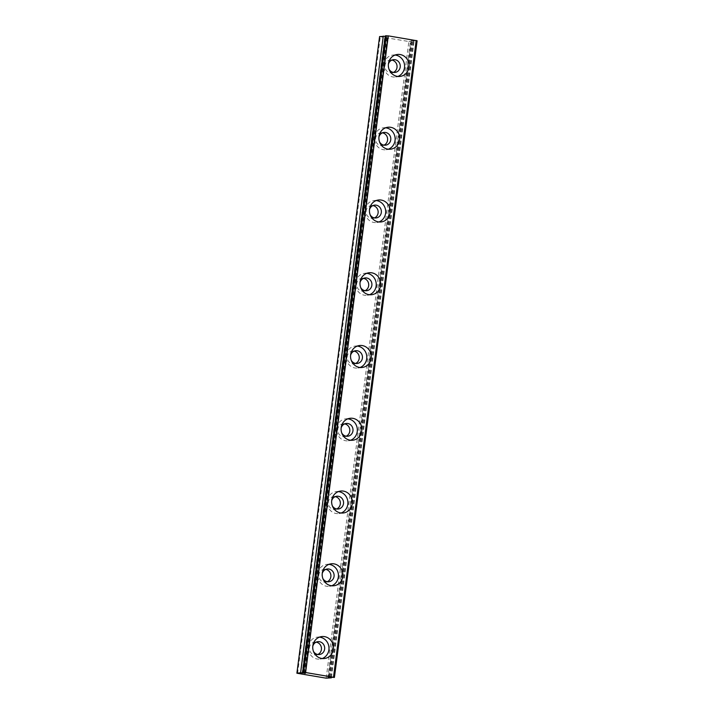 <?xml version="1.0" encoding="UTF-8"?>
<svg xmlns="http://www.w3.org/2000/svg" width="714" height="714" viewBox="0 0 714 714"><rect width="100%" height="100%" fill="white"/><g stroke="black" fill="none" stroke-linecap="round" stroke-linejoin="round"><path stroke-width="0.54" stroke-dasharray="3.57 2.68" d="M395.083 55.04A11.058 10.353 82.6 0 0 392.807 55.067A11.058 10.353 82.6 0 0 383.953 64.34A11.058 10.353 82.6 0 0 395.636 76.996A11.058 10.353 82.6 0 0 397.85 76.443M393.423 72.4A6.453 6.042 -97.4 0 1 385.033 65.456A6.453 6.042 -97.4 0 1 391.834 60.074M388.38 64.278A6.453 6.042 82.6 0 0 389.014 69.213M301.951 674.177L384.641 37.521L379.58 36.566M326.182 678.175L408.872 41.51L384.641 37.521M385.631 127.806A11.058 10.353 82.6 0 0 383.364 127.824A11.058 10.353 82.6 0 0 374.502 137.097A11.058 10.353 82.6 0 0 386.194 149.753A11.058 10.353 82.6 0 0 388.398 149.199M383.971 145.165A6.453 6.042 -97.4 0 1 375.582 138.221A6.453 6.042 -97.4 0 1 382.383 132.831M378.929 137.034A6.453 6.042 82.6 0 0 379.571 141.97M376.189 200.563A11.058 10.353 82.6 0 0 373.913 200.589A11.058 10.353 82.6 0 0 365.059 209.862A11.058 10.353 82.6 0 0 376.742 222.518A11.058 10.353 82.6 0 0 378.947 221.965M374.52 217.922A6.453 6.042 -97.4 0 1 366.139 210.978A6.453 6.042 -97.4 0 1 372.931 205.596M369.477 209.8A6.453 6.042 82.6 0 0 370.12 214.735M366.737 273.319A11.058 10.353 82.6 0 0 364.461 273.346A11.058 10.353 82.6 0 0 355.608 282.619A11.058 10.353 82.6 0 0 367.291 295.275A11.058 10.353 82.6 0 0 369.495 294.721M365.068 290.687A6.453 6.042 -97.4 0 1 356.688 283.744A6.453 6.042 -97.4 0 1 363.48 278.353M360.034 282.557A6.453 6.042 82.6 0 0 360.668 287.492M357.286 346.085A11.058 10.353 82.6 0 0 355.01 346.111A11.058 10.353 82.6 0 0 346.156 355.385A11.058 10.353 82.6 0 0 357.839 368.04A11.058 10.353 82.6 0 0 360.043 367.487M355.617 363.444A6.453 6.042 -97.4 0 1 347.236 356.5A6.453 6.042 -97.4 0 1 354.028 351.118M350.583 355.322A6.453 6.042 82.6 0 0 351.217 360.258M347.834 418.841A11.058 10.353 82.6 0 0 345.558 418.868A11.058 10.353 82.6 0 0 336.705 428.141A11.058 10.353 82.6 0 0 348.387 440.797A11.058 10.353 82.6 0 0 350.592 440.243M346.174 436.209A6.453 6.042 -97.4 0 1 337.784 429.257A6.453 6.042 -97.4 0 1 344.576 423.875M341.131 428.079A6.453 6.042 82.6 0 0 341.765 433.014M338.382 491.607A11.058 10.353 82.6 0 0 336.115 491.634A11.058 10.353 82.6 0 0 327.253 500.907A11.058 10.353 82.6 0 0 338.936 513.562A11.058 10.353 82.6 0 0 341.149 513.009M336.722 508.966A6.453 6.042 -97.4 0 1 328.333 502.022A6.453 6.042 -97.4 0 1 335.134 496.641M331.68 500.844A6.453 6.042 82.6 0 0 332.313 505.78M328.931 564.363A11.058 10.353 82.6 0 0 326.664 564.39A11.058 10.353 82.6 0 0 317.801 573.663A11.058 10.353 82.6 0 0 329.493 586.319A11.058 10.353 82.6 0 0 331.698 585.766M327.271 581.723A6.453 6.042 -97.4 0 1 318.881 574.779A6.453 6.042 -97.4 0 1 325.682 569.397M322.228 573.601A6.453 6.042 82.6 0 0 322.871 578.536M317.819 654.488A6.453 6.042 -97.4 0 1 309.439 647.544A6.453 6.042 -97.4 0 1 316.231 642.163M312.777 646.357A6.453 6.042 82.6 0 0 313.419 651.302M319.488 637.129A11.058 10.353 82.6 0 0 317.212 637.156A11.058 10.353 82.6 0 0 308.359 646.429A11.058 10.353 82.6 0 0 320.042 659.084A11.058 10.353 82.6 0 0 322.246 658.531M304.691 674.632L387.381 37.976M297.586 673.463L380.267 36.807M303.218 672.615L385.863 36.343L388.193 36.566L385.292 35.834M385.23 36.307L385.863 36.343M304.592 672.999L387.256 36.548M305.262 673.124L387.952 36.459M304.003 672.891L386.693 36.236M417.11 40.778L411.184 40.43L414.084 41.162L408.872 41.51M333.411 677.559L416.101 40.903M330.832 677.309L413.522 40.653M329.431 677.104L412.121 40.439M328.761 677.05L411.425 40.528M330.029 677.193L412.692 40.76M331.466 677.345L414.084 41.162M327.699 678.3L410.389 41.644M395.636 76.996L400.117 76.416M393.396 59.637L390.201 60.047M386.194 149.753L390.674 149.181M383.953 132.393L380.749 132.804M376.742 222.518L381.222 221.938M374.502 205.159L371.298 205.57M367.291 295.275L371.771 294.703M365.05 277.916L361.846 278.326M357.839 368.04L362.319 367.46M355.599 350.681L352.404 351.092M348.387 440.797L352.868 440.226M346.147 423.438L342.952 423.848M338.936 513.562L343.416 512.982M336.705 496.203L333.5 496.614M329.493 586.319L333.974 585.748M327.253 568.96L324.049 569.37M317.801 641.725L314.597 642.136M320.042 659.084L324.522 658.504M317.212 637.156L321.693 636.576M319.453 654.515L316.248 654.925M328.904 581.749L325.7 582.169M326.664 564.39L331.144 563.81M338.347 508.993L335.152 509.403M336.115 491.634L340.587 491.054M347.798 436.227L344.603 436.647M345.558 418.868L350.038 418.288M357.25 363.471L354.055 363.881M355.01 346.111L359.49 345.531M366.701 290.705L363.497 291.125M364.461 273.346L368.942 272.775M376.153 217.948L372.949 218.359M373.913 200.589L378.393 200.009M385.605 145.183L382.401 145.602M383.364 127.824L387.845 127.253M388.193 36.566L305.503 673.222M411.184 40.43L328.502 677.086M395.047 72.426L391.852 72.837M392.807 55.067L397.287 54.487"/><path stroke-width="1.07" d="M408.979 67.143A11.058 10.353 -97.4 0 1 400.117 76.416A11.058 10.353 -97.4 0 1 388.434 63.76A11.058 10.353 -97.4 0 1 397.287 54.487A11.058 10.353 -97.4 0 1 408.979 67.143M397.85 76.443A11.058 10.353 82.6 0 0 404.499 67.723A11.058 10.353 82.6 0 0 395.083 55.04M391.834 60.074A6.453 6.042 -97.4 0 1 393.423 72.4M389.014 69.213A6.453 6.042 82.6 0 0 400.215 67.018A6.453 6.042 82.6 0 0 388.38 64.278M296.89 673.222L300.594 672.749L305.503 673.222L302.602 672.49L305.619 672.526L334.42 677.434L328.502 677.086L331.403 677.827L326.182 678.175L296.89 673.222L379.58 36.566L385.23 36.307M399.528 139.908A11.058 10.353 -97.4 0 1 390.674 149.181A11.058 10.353 -97.4 0 1 378.982 136.526A11.058 10.353 -97.4 0 1 387.845 127.253A11.058 10.353 -97.4 0 1 399.528 139.908M388.398 149.199A11.058 10.353 82.6 0 0 395.047 140.48A11.058 10.353 82.6 0 0 385.631 127.806M382.383 132.831A6.453 6.042 -97.4 0 1 383.971 145.165M379.571 141.97A6.453 6.042 82.6 0 0 390.763 139.774A6.453 6.042 82.6 0 0 378.929 137.034M390.076 212.665A11.058 10.353 -97.4 0 1 381.222 221.938A11.058 10.353 -97.4 0 1 369.54 209.282A11.058 10.353 -97.4 0 1 378.393 200.009A11.058 10.353 -97.4 0 1 390.076 212.665M378.947 221.965A11.058 10.353 82.6 0 0 385.596 213.245A11.058 10.353 82.6 0 0 376.189 200.563M372.931 205.596A6.453 6.042 -97.4 0 1 374.52 217.922M370.12 214.735A6.453 6.042 82.6 0 0 381.321 212.54A6.453 6.042 82.6 0 0 369.477 209.8M380.624 285.43A11.058 10.353 -97.4 0 1 371.771 294.703A11.058 10.353 -97.4 0 1 360.088 282.048A11.058 10.353 -97.4 0 1 368.942 272.775A11.058 10.353 -97.4 0 1 380.624 285.43M369.495 294.721A11.058 10.353 82.6 0 0 376.144 286.002A11.058 10.353 82.6 0 0 366.737 273.319M363.48 278.353A6.453 6.042 -97.4 0 1 365.068 290.687M360.668 287.492A6.453 6.042 82.6 0 0 371.869 285.297A6.453 6.042 82.6 0 0 360.034 282.557M371.173 358.187A11.058 10.353 -97.4 0 1 362.319 367.46A11.058 10.353 -97.4 0 1 350.636 354.804A11.058 10.353 -97.4 0 1 359.49 345.531A11.058 10.353 -97.4 0 1 371.173 358.187M360.043 367.487A11.058 10.353 82.6 0 0 366.693 358.767A11.058 10.353 82.6 0 0 357.286 346.085M354.028 351.118A6.453 6.042 -97.4 0 1 355.617 363.444M351.217 360.258A6.453 6.042 82.6 0 0 362.417 358.062A6.453 6.042 82.6 0 0 350.583 355.322M361.721 430.953A11.058 10.353 -97.4 0 1 352.868 440.226A11.058 10.353 -97.4 0 1 341.185 427.561A11.058 10.353 -97.4 0 1 350.038 418.288A11.058 10.353 -97.4 0 1 361.721 430.953M350.592 440.243A11.058 10.353 82.6 0 0 357.25 431.524A11.058 10.353 82.6 0 0 347.834 418.841M344.576 423.875A6.453 6.042 -97.4 0 1 346.174 436.209M341.765 433.014A6.453 6.042 82.6 0 0 352.966 430.819A6.453 6.042 82.6 0 0 341.131 428.079M352.279 503.709A11.058 10.353 -97.4 0 1 343.416 512.982A11.058 10.353 -97.4 0 1 331.733 500.327A11.058 10.353 -97.4 0 1 340.587 491.054A11.058 10.353 -97.4 0 1 352.279 503.709M341.149 513.009A11.058 10.353 82.6 0 0 347.798 504.289A11.058 10.353 82.6 0 0 338.382 491.607M335.134 496.641A6.453 6.042 -97.4 0 1 336.722 508.966M332.313 505.78A6.453 6.042 82.6 0 0 343.514 503.584A6.453 6.042 82.6 0 0 331.68 500.844M342.827 576.475A11.058 10.353 -97.4 0 1 333.974 585.748A11.058 10.353 -97.4 0 1 322.282 573.083A11.058 10.353 -97.4 0 1 331.144 563.81A11.058 10.353 -97.4 0 1 342.827 576.475M331.698 585.766A11.058 10.353 82.6 0 0 338.347 577.046A11.058 10.353 82.6 0 0 328.931 564.363M325.682 569.397A6.453 6.042 -97.4 0 1 327.271 581.723M322.871 578.536A6.453 6.042 82.6 0 0 334.063 576.341A6.453 6.042 82.6 0 0 322.228 573.601M316.231 642.163A6.453 6.042 -97.4 0 1 317.819 654.488M313.419 651.302A6.453 6.042 82.6 0 0 324.62 649.106A6.453 6.042 82.6 0 0 312.777 646.357M333.376 649.231A11.058 10.353 -97.4 0 1 324.522 658.504A11.058 10.353 -97.4 0 1 312.839 645.849A11.058 10.353 -97.4 0 1 321.693 636.576A11.058 10.353 -97.4 0 1 333.376 649.231M322.246 658.531A11.058 10.353 82.6 0 0 328.895 649.811A11.058 10.353 82.6 0 0 319.488 637.129M300.594 672.749L383.275 36.093M302.602 672.49L385.292 35.834L388.3 35.87L417.11 40.778L334.42 677.434M303.611 672.356L386.301 35.7M305.619 672.526L388.3 35.87M333.509 677.122L416.2 40.466M331.403 677.827L331.466 677.345"/></g></svg>
